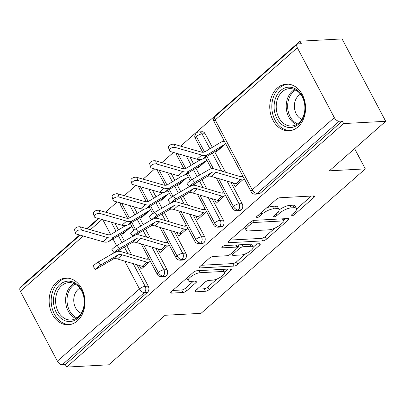 <?xml version="1.0" encoding="UTF-8"?>
<svg xmlns="http://www.w3.org/2000/svg" width="406" height="406" viewBox="0 0 406 406"><rect width="100%" height="100%" fill="white"/><g stroke="black" fill="none" stroke-linecap="round" stroke-linejoin="round"><path stroke-width="0.61" d="M291.741 215.855A2.055 0.685 152.1 0 0 294.35 214.652L313.934 197.433A2.938 0.974 152.1 0 0 314.645 196.159A2.938 0.974 152.1 0 0 313.889 195.915L279.927 197.747A2.938 0.974 152.1 0 0 276.197 199.473L256.612 216.687A2.055 0.685 152.1 0 0 256.115 217.58A2.055 0.685 152.1 0 0 256.643 217.753A2.055 0.685 152.1 0 0 259.256 216.545L261.789 214.317A9.404 3.126 152.1 0 1 273.725 208.806L276.557 208.654A9.404 3.126 152.1 0 1 278.968 209.435A9.404 3.126 152.1 0 1 276.694 213.51L274.162 215.743A2.055 0.685 152.1 0 0 273.664 216.631A2.055 0.685 152.1 0 0 274.192 216.804A2.055 0.685 152.1 0 0 276.801 215.596L279.338 213.368A9.404 3.126 152.1 0 1 291.275 207.857L294.101 207.705A9.404 3.126 152.1 0 1 296.517 208.491A9.404 3.126 152.1 0 1 294.243 212.566L291.711 214.794A2.055 0.685 152.1 0 0 291.214 215.682A2.055 0.685 152.1 0 0 291.741 215.855M56.744 281.977A23.36 17.889 86.9 0 1 65.792 278.125A23.36 17.889 86.9 0 1 83.925 294.269A23.36 17.889 86.9 0 1 77.358 320.923A23.36 17.889 86.9 0 1 68.309 324.775A23.36 17.889 86.9 0 1 50.177 308.636A23.36 17.889 86.9 0 1 56.744 281.977M277.359 87.995A23.36 17.889 86.9 0 1 286.408 84.144A23.36 17.889 86.9 0 1 304.541 100.282A23.36 17.889 86.9 0 1 297.979 126.936A23.36 17.889 86.9 0 1 288.93 130.793A23.36 17.889 86.9 0 1 270.797 114.649A23.36 17.889 86.9 0 1 277.359 87.995M195.854 290.275A2.938 0.974 152.1 0 0 195.144 291.549A2.938 0.974 152.1 0 0 195.9 291.797L205.431 291.28A2.938 0.974 152.1 0 0 209.161 289.559L230.907 270.437A2.938 0.974 152.1 0 0 231.618 269.163A2.938 0.974 152.1 0 0 230.862 268.919L196.9 270.751A2.938 0.974 152.1 0 0 193.17 272.472L171.418 291.594A2.938 0.974 152.1 0 0 170.708 292.868A2.938 0.974 152.1 0 0 171.464 293.117L182.974 292.493A2.938 0.974 152.1 0 0 186.704 290.772L196.012 282.586A2.938 0.974 152.1 0 0 196.722 281.312A2.938 0.974 152.1 0 0 195.966 281.069L190.262 281.378A7.861 2.614 152.1 0 1 188.242 280.724A7.861 2.614 152.1 0 1 191.896 275.973A7.861 2.614 152.1 0 1 200.117 272.705L222.478 271.497A7.861 2.614 152.1 0 1 224.498 272.157A7.861 2.614 152.1 0 1 220.844 276.902A7.861 2.614 152.1 0 1 212.617 280.17L208.892 280.368A2.938 0.974 152.1 0 0 205.162 282.094L195.854 290.275M297.329 47.756L215.231 119.943L252.238 189.835L334.336 117.649L297.329 47.756A4.491 2.472 48.7 0 1 297.248 44.224A4.491 2.472 48.7 0 1 298.232 43.853L301.308 43.691L299.983 41.194L342.085 38.92L385.7 121.298L343.603 123.571L342.278 121.074L339.203 121.242L257.105 193.429L260.18 193.261L342.278 121.074M385.7 121.298L329.373 170.825L365.319 168.881L201.031 313.341L165.08 315.279L108.752 364.806L66.655 367.08L343.603 123.571M262.748 240.885A2.938 0.974 152.1 0 0 266.478 239.159L288.224 220.037A2.938 0.974 152.1 0 0 288.935 218.763A2.938 0.974 152.1 0 0 288.179 218.519L254.217 220.356A2.938 0.974 152.1 0 0 250.487 222.077L228.735 241.2A2.938 0.974 152.1 0 0 228.025 242.473A2.938 0.974 152.1 0 0 228.781 242.717L262.748 240.885L261.423 238.388A2.938 0.974 152.1 0 0 265.154 236.662L274.898 228.096M259.566 245.239L237.82 264.357A2.938 0.974 152.1 0 1 234.089 266.082L200.122 267.914A2.938 0.974 152.1 0 1 199.366 267.671A2.938 0.974 152.1 0 1 200.077 266.397L209.384 258.216A2.938 0.974 152.1 0 1 213.114 256.49L226.888 255.75A2.938 0.974 152.1 0 0 230.618 254.024L236.794 248.599A2.938 0.974 152.1 0 0 237.505 247.325A2.938 0.974 152.1 0 0 236.749 247.076L222.412 247.853A2.055 0.685 152.1 0 1 221.879 247.68A2.055 0.685 152.1 0 1 222.838 246.437A2.055 0.685 152.1 0 1 224.99 245.584L259.52 243.717A2.938 0.974 152.1 0 1 260.276 243.965A2.938 0.974 152.1 0 1 259.566 245.239L258.779 243.757M365.319 168.881L354.6 148.642M334.336 117.649A4.491 2.472 48.7 0 0 339.203 121.242M66.655 367.08L65.33 364.583L62.255 364.75A4.491 2.472 -131.3 0 1 57.388 361.162L20.381 291.264A4.491 2.472 -131.3 0 1 20.3 287.737L80.124 235.135M23.264 285.134L23.035 284.702L79.586 234.983M86.752 228.685L98.364 218.474M105.524 212.176L117.141 201.965M124.302 195.667L135.914 185.456M143.079 179.158L154.691 168.942M161.857 162.644L173.469 152.433M180.629 146.135L299.983 41.194M225.675 143.663L216.611 151.636L216.175 150.814M233.709 183.06L233.394 183.339L234.45 183.279M233.394 183.339L235.115 186.582L244.179 178.61M242.458 175.367L240.997 176.651L243.082 176.539M223.955 140.42L222.493 141.704A8.983 4.943 48.7 0 0 220.925 142.156L205.101 151.692A11.079 6.1 -131.3 0 1 200.838 151.945L174.423 144.353L175.326 147.49A3.745 2.035 164 0 0 171.19 148.083A3.745 2.035 164 0 0 169.378 150.585A3.745 2.035 164 0 0 170.632 151.621L197.042 159.213A14.971 8.242 48.7 0 0 202.807 158.868L218.631 149.332A5.09 2.801 -131.3 0 1 219.519 149.078L224.213 144.947A5.09 2.801 -131.3 0 0 223.325 145.206L218.631 149.332M65.33 364.583L147.429 292.396L144.353 292.564L62.255 364.75M133.163 263.631L145.191 286.342L148.266 286.179L136.913 264.742M131.645 254.785L126.799 245.635M124.434 241.164L120.78 234.272M118.456 229.877L114.939 223.239M148.266 286.179A4.491 3.441 86.9 0 1 147.429 292.396M260.18 193.261A4.491 3.441 86.9 0 1 258.439 194.002L255.364 194.169A4.491 3.441 86.9 0 0 257.105 193.429A4.491 2.472 48.7 0 1 252.238 189.835A4.491 1.492 152.1 0 0 251.152 191.784A4.491 4.491 0 0 0 255.364 194.169M151.94 247.122L163.963 269.833L167.039 269.67A4.491 3.441 86.9 0 1 166.206 275.887A4.491 3.441 86.9 0 1 164.562 276.547L161.486 276.714A4.491 3.441 86.9 0 0 163.131 276.055A4.491 2.472 -131.3 0 1 158.264 272.467L143.521 244.625M167.039 269.67L155.691 248.233M150.418 238.276L145.576 229.126M143.206 224.655L139.557 217.758M137.233 213.368L133.716 206.73M122.292 233.359L122.729 234.181L131.793 226.213M139.831 265.605L139.517 265.884L141.232 269.127L150.296 261.159M148.581 257.911L147.119 259.195L149.2 259.084M170.713 230.613L182.741 253.324L185.816 253.161A4.491 3.441 86.9 0 1 184.984 259.378A4.491 3.441 86.9 0 1 183.339 260.038L180.264 260.205A4.491 3.441 86.9 0 0 181.908 259.546A4.491 2.472 -131.3 0 1 177.041 255.958L162.298 228.116M185.816 253.161L174.468 231.724M169.195 221.767L164.349 212.617M161.984 208.146L158.335 201.249M156.005 196.859L152.494 190.221M141.07 216.85L141.506 217.672L150.57 209.704M158.604 249.096L158.289 249.375L160.01 252.618L169.074 244.651M167.353 241.403L165.897 242.686L167.977 242.575M189.49 214.104L201.518 236.815L204.594 236.647A4.491 3.441 86.9 0 1 203.756 242.869A4.491 3.441 86.9 0 1 202.112 243.529L199.036 243.696A4.491 3.441 86.9 0 0 200.681 243.037A4.491 2.472 -131.3 0 1 195.819 239.449L181.076 211.607M204.594 236.647L193.241 215.216M187.973 205.258L183.126 196.108M180.761 191.637L177.107 184.74M174.783 180.35L171.266 173.712M159.847 200.341L160.279 201.163L169.348 193.195M177.381 232.587L177.067 232.866L178.787 236.109L187.851 228.142M186.131 224.894L184.669 226.178L186.75 226.066M208.268 197.59L220.291 220.306L223.371 220.138A4.491 3.441 86.9 0 1 222.534 226.36A4.491 3.441 86.9 0 1 220.889 227.02L217.814 227.187A4.491 3.441 86.9 0 0 219.458 226.528A4.491 2.472 -131.3 0 1 214.591 222.94L199.853 195.098M223.371 220.138L212.018 198.707M206.75 188.749L201.904 179.599M199.534 175.128L195.885 168.231M193.56 163.841L190.044 157.203M178.62 183.832L179.056 184.654L188.12 176.681M196.159 216.078L195.844 216.357L197.56 219.6L206.624 211.633M204.908 208.385L203.447 209.669L205.527 209.557M227.04 181.081L239.068 203.797L242.143 203.629A4.491 3.441 86.9 0 1 241.311 209.851A4.491 3.441 86.9 0 1 239.667 210.511L236.591 210.678A4.491 3.441 86.9 0 0 238.236 210.019A4.491 2.472 -131.3 0 1 233.369 206.431L218.626 178.589M204.533 151.966L196.362 136.533A4.491 1.492 152.1 0 1 202.061 133.904A4.491 3.441 -93.1 0 0 199.001 131.894L202.076 131.727A4.491 3.441 86.9 0 1 205.137 133.736L202.061 133.904L209.938 148.779M242.143 203.629L230.796 182.198M225.523 172.24L214.662 151.722M212.333 147.332L205.137 133.736M197.397 167.323L197.834 168.145L206.898 160.172M214.936 199.569L214.617 199.848L216.337 203.091L225.401 195.124M223.681 191.876L222.224 193.16L224.305 193.048M202.706 152.255L195.367 138.395A4.491 1.492 152.1 0 1 196.362 136.533A4.491 2.472 -131.3 0 1 196.24 133.041A4.491 2.472 -131.3 0 1 196.281 133.006A4.491 4.491 0 0 1 199.001 131.894M213.439 168.789L206.882 156.406M241.311 209.851L238.236 210.019A4.491 3.441 86.9 0 0 239.068 203.797A4.491 1.492 152.1 0 0 233.369 206.431A4.491 1.492 152.1 0 0 232.374 208.293L216.276 177.889M214.617 199.848L215.677 199.788M195.844 216.357L196.9 216.296M177.067 232.866L178.122 232.811M158.289 249.375L159.35 249.32M139.517 265.884L140.572 265.828M194.667 185.298L194.058 184.157M191.698 179.701L188.11 172.92M185.755 168.475L177.945 153.722M222.534 226.36L219.458 226.528A4.491 3.441 86.9 0 0 220.291 220.306A4.491 1.492 152.1 0 0 214.591 222.94A4.491 1.492 152.1 0 0 213.597 224.802L197.504 194.398M175.889 201.807L175.28 200.665M172.926 196.21L169.332 189.429M166.983 184.984L159.167 170.231M203.756 242.869L200.681 243.037A4.491 3.441 86.9 0 0 201.518 236.815A4.491 1.492 152.1 0 0 195.819 239.449A4.491 1.492 152.1 0 0 194.824 241.311L178.726 210.907M157.112 218.321L156.508 217.174M154.148 212.719L150.555 205.938M148.205 201.493L140.395 186.74M184.984 259.378L181.908 259.546A4.491 3.441 86.9 0 0 182.741 253.324A4.491 1.492 152.1 0 0 177.041 255.958A4.491 1.492 152.1 0 0 176.047 257.82L159.949 227.421M138.334 234.83L137.73 233.683M135.371 229.228L131.783 222.447M129.428 218.007L121.617 203.249M166.206 275.887L163.131 276.055A4.491 3.441 86.9 0 0 163.963 269.833A4.491 1.492 152.1 0 0 158.264 272.467A4.491 1.492 152.1 0 0 157.269 274.329L141.171 243.93M296.517 208.491L295.198 205.994A9.404 3.126 152.1 0 0 292.782 205.208L294.101 207.705M279.1 209.993A9.404 3.126 152.1 0 1 289.95 205.36L292.782 205.208M278.968 209.435L277.648 206.943A9.404 3.126 152.1 0 0 275.232 206.157L276.557 208.654M266.453 208.039A9.404 3.126 152.1 0 1 272.401 206.309L275.232 206.157M296.644 208.973L311.341 196.052M230.004 240.083L261.423 238.388M283.682 220.372L285.631 218.656M283.555 221.965A2.055 0.685 152.1 0 0 284.053 221.072A2.055 0.685 152.1 0 0 283.525 220.9L253.709 222.508A2.055 0.685 152.1 0 0 251.101 223.716L248.426 226.066A9.404 3.126 152.1 0 0 246.153 230.141A9.404 3.126 152.1 0 0 248.568 230.928L268.945 229.826A9.404 3.126 152.1 0 0 280.881 224.315L283.555 221.965M244.706 227.157A9.404 3.126 152.1 0 0 244.828 227.644L246.153 230.141M256.973 243.854L253.151 247.218M245.777 253.704L236.495 261.865L237.82 264.357M201.346 265.28L232.765 263.585A2.938 0.974 152.1 0 0 236.495 261.865M241.184 254.973A7.861 2.614 152.1 0 0 249.406 251.71A7.861 2.614 152.1 0 0 253.065 246.96A7.861 2.614 152.1 0 0 251.045 246.305L243.164 246.731A2.938 0.974 152.1 0 0 239.438 248.452L233.262 253.882A2.938 0.974 152.1 0 0 232.552 255.156A2.938 0.974 152.1 0 0 233.308 255.399L241.184 254.973M253.065 246.96L251.74 244.463A7.861 2.614 152.1 0 0 251.471 244.153M239.987 244.772A2.938 0.974 152.1 0 0 238.114 245.96L239.438 248.452M237.205 246.757L238.114 245.96M224.498 272.157L223.178 269.66A7.861 2.614 152.1 0 0 222.904 269.345M186.846 278.034A7.861 2.614 152.1 0 0 186.917 278.227L188.242 280.724M172.687 290.483L181.655 289.996A2.938 0.974 152.1 0 0 185.385 288.275L193.423 281.206M197.123 289.163L204.106 288.783A2.938 0.974 152.1 0 0 207.836 287.062L217.037 278.973M224.574 272.345L228.314 269.056M169.378 150.585L168.48 147.449A3.745 2.035 -16 0 1 170.292 144.942A3.745 2.035 -16 0 1 174.423 144.353M224.579 141.592L222.493 141.704M175.326 147.49L201.736 155.087A14.971 8.242 48.7 0 0 207.496 154.742L223.325 145.206M194.591 182.441A3.745 0.34 142.1 0 0 191.196 184.913A3.745 0.34 142.1 0 0 189.292 186.806A3.745 0.34 142.1 0 0 189.896 186.572L207.024 176.625L211.719 172.499L194.591 182.441L192.211 179.386L209.334 169.439A14.971 8.242 -131.3 0 1 215.134 169.16L239.895 176.503A5.09 2.801 48.7 0 0 240.997 176.651M189.292 186.806L186.907 183.745A3.745 0.34 -37.9 0 1 188.81 181.858A3.745 0.34 -37.9 0 1 192.211 179.386M207.024 176.625A11.079 6.1 48.7 0 1 211.313 176.417L236.074 183.761A8.983 4.943 -131.3 0 0 238.023 184.025L242.717 179.899A8.983 4.943 -131.3 0 1 240.768 179.635L216.007 172.291A11.079 6.1 48.7 0 0 211.719 172.499M150.601 167.094L149.702 163.958A3.745 2.035 -16 0 1 151.514 161.451A3.745 2.035 -16 0 1 155.645 160.862L156.549 163.999A3.745 2.035 164 0 0 152.412 164.592A3.745 2.035 164 0 0 150.601 167.094A3.745 2.035 164 0 0 151.854 168.13L178.27 175.722A14.971 8.242 48.7 0 0 184.03 175.377L199.853 165.841A5.09 2.801 -131.3 0 1 200.742 165.587L205.436 161.456A5.09 2.801 -131.3 0 0 204.548 161.715L199.853 165.841M205.801 158.101L203.908 158.203M200.625 159.583L186.324 168.201A11.079 6.1 -131.3 0 1 182.061 168.454L155.645 160.862M156.549 163.999L182.959 171.596A14.971 8.242 48.7 0 0 188.724 171.251L204.548 161.715M131.828 183.603L130.925 180.467A3.745 2.035 -16 0 1 132.737 177.96A3.745 2.035 -16 0 1 136.873 177.371L137.771 180.508A3.745 2.035 164 0 0 133.64 181.101A3.745 2.035 164 0 0 131.828 183.603A3.745 2.035 164 0 0 133.077 184.639L159.492 192.231A14.971 8.242 48.7 0 0 165.252 191.886L181.076 182.35A5.09 2.801 -131.3 0 1 181.969 182.096L186.664 177.965A5.09 2.801 -131.3 0 0 185.77 178.224L181.076 182.35M187.024 174.61L185.131 174.712M181.847 176.092L167.546 184.71A11.079 6.1 -131.3 0 1 163.283 184.963L136.873 177.371M137.771 180.508L164.186 188.105A14.971 8.242 48.7 0 0 169.947 187.76L185.77 178.224M113.051 200.117L112.147 196.976A3.745 2.035 -16 0 1 113.964 194.469A3.745 2.035 -16 0 1 118.095 193.88L118.994 197.017A3.745 2.035 164 0 0 114.862 197.61A3.745 2.035 164 0 0 113.051 200.117A3.745 2.035 164 0 0 114.299 201.148L140.715 208.74A14.971 8.242 48.7 0 0 146.475 208.395L162.304 198.859A5.09 2.801 -131.3 0 1 163.192 198.605L167.886 194.474A5.09 2.801 -131.3 0 0 166.998 194.733L162.304 198.859M168.246 191.119L166.353 191.221M163.075 192.601L148.774 201.219A11.079 6.1 -131.3 0 1 144.511 201.472L118.095 193.88M118.994 197.017L145.409 204.614A14.971 8.242 48.7 0 0 151.169 204.269L166.998 194.733M94.273 216.626L93.375 213.485A3.745 2.035 -16 0 1 95.187 210.978A3.745 2.035 -16 0 1 99.318 210.389L100.221 213.531A3.745 2.035 164 0 0 96.085 214.119A3.745 2.035 164 0 0 94.273 216.626A3.745 2.035 164 0 0 95.527 217.657L121.937 225.249A14.971 8.242 48.7 0 0 127.702 224.904L143.526 215.368A5.09 2.801 -131.3 0 1 144.414 215.114L149.109 210.988A5.09 2.801 -131.3 0 0 148.22 211.242L143.526 215.368M149.469 207.628L147.581 207.73M144.297 209.11L129.996 217.728A11.079 6.1 -131.3 0 1 125.733 217.981L99.318 210.389M100.221 213.531L126.631 221.123A14.971 8.242 48.7 0 0 132.397 220.778L148.22 211.242M175.813 198.95A3.745 0.34 142.1 0 0 172.418 201.427A3.745 0.34 142.1 0 0 170.515 203.315A3.745 0.34 142.1 0 0 171.119 203.081L188.247 193.134L192.941 189.008L175.813 198.95L173.433 195.895L189.226 186.719M170.515 203.315L168.135 200.254A3.745 0.34 -37.9 0 1 170.038 198.367A3.745 0.34 -37.9 0 1 173.433 195.895M188.247 193.134A11.079 6.1 48.7 0 1 192.535 192.926L217.301 200.27A8.983 4.943 -131.3 0 0 219.245 200.534L223.939 196.408A8.983 4.943 -131.3 0 1 221.996 196.144L197.23 188.8A11.079 6.1 48.7 0 0 192.941 189.008M191.891 185.41A14.971 8.242 -131.3 0 1 196.357 185.669L221.118 193.012A5.09 2.801 48.7 0 0 222.224 193.16M157.041 215.459A3.745 0.34 142.1 0 0 153.641 217.936A3.745 0.34 142.1 0 0 151.737 219.824A3.745 0.34 142.1 0 0 152.346 219.59L169.469 209.643L174.164 205.517L157.041 215.459L154.656 212.404L170.449 203.233M151.737 219.824L149.357 216.763A3.745 0.34 -37.9 0 1 151.26 214.875A3.745 0.34 -37.9 0 1 154.656 212.404M169.469 209.643A11.079 6.1 48.7 0 1 173.763 209.435L198.524 216.779A8.983 4.943 -131.3 0 0 200.473 217.043L205.167 212.917A8.983 4.943 -131.3 0 1 203.218 212.653L178.457 205.309A11.079 6.1 48.7 0 0 174.164 205.517M173.113 201.924A14.971 8.242 -131.3 0 1 177.579 202.178L202.345 209.521A5.09 2.801 48.7 0 0 203.447 209.669M138.263 231.973A3.745 0.34 142.1 0 0 134.863 234.445A3.745 0.34 142.1 0 0 132.96 236.333A3.745 0.34 142.1 0 0 133.569 236.099L150.697 226.152L155.391 222.026L138.263 231.973L135.883 228.913L151.671 219.742M132.96 236.333L130.58 233.272A3.745 0.34 -37.9 0 1 132.483 231.384A3.745 0.34 -37.9 0 1 135.883 228.913M150.697 226.152A11.079 6.1 48.7 0 1 154.985 225.944L179.746 233.288A8.983 4.943 -131.3 0 0 181.695 233.551L186.39 229.426A8.983 4.943 -131.3 0 1 184.441 229.162L159.68 221.818A11.079 6.1 48.7 0 0 155.391 222.026M154.341 218.433A14.971 8.242 -131.3 0 1 158.807 218.687L183.568 226.03A5.09 2.801 48.7 0 0 184.669 226.178M119.486 248.482A3.745 0.34 142.1 0 0 116.091 250.954A3.745 0.34 142.1 0 0 114.187 252.842A3.745 0.34 142.1 0 0 114.791 252.608L131.92 242.661L136.614 238.535L119.486 248.482L117.106 245.422L132.899 236.251M114.187 252.842L111.807 249.781A3.745 0.34 -37.9 0 1 113.705 247.893A3.745 0.34 -37.9 0 1 117.106 245.422M131.92 242.661A11.079 6.1 48.7 0 1 136.208 242.458L160.969 249.797A8.983 4.943 -131.3 0 0 162.918 250.06L167.612 245.934A8.983 4.943 -131.3 0 1 165.663 245.671L140.902 238.327A11.079 6.1 48.7 0 0 136.614 238.535M135.563 234.942A14.971 8.242 -131.3 0 1 140.029 235.196L164.79 242.539A5.09 2.801 48.7 0 0 165.897 242.686M280.668 90.513A20.214 15.484 86.9 0 1 302.267 96.217A20.214 15.484 86.9 0 1 298.512 124.211A20.214 15.484 86.9 0 1 276.917 118.506A20.214 15.484 86.9 0 1 280.668 90.513M298.811 122.911A18.717 14.337 -93.1 0 0 304.074 101.556A18.717 14.337 -93.1 0 0 289.544 88.62A18.717 14.337 -93.1 0 0 282.292 91.71A18.717 14.337 -93.1 0 0 277.034 113.066A18.717 14.337 -93.1 0 0 291.564 126.002A18.717 14.337 -93.1 0 0 298.811 122.911M300.491 94.202A13.327 10.206 -93.1 0 0 298.704 95.446A13.327 10.206 -93.1 0 0 294.517 108.438A13.327 10.206 -93.1 0 0 301.846 119.273M288.341 84.189L288.438 84.184A23.208 17.778 -93.1 0 0 288.341 84.189A23.208 17.778 -93.1 0 0 279.348 88.016A23.208 17.778 -93.1 0 0 272.827 114.502A23.208 17.778 -93.1 0 0 290.843 130.539A23.208 17.778 -93.1 0 0 290.945 130.534L290.843 130.539M60.052 284.494A20.214 15.484 86.9 0 1 81.647 290.204A20.214 15.484 86.9 0 1 77.896 318.197A20.214 15.484 86.9 0 1 56.297 312.488A20.214 15.484 86.9 0 1 60.052 284.494M78.196 316.898A18.717 14.337 -93.1 0 0 83.453 295.538A18.717 14.337 -93.1 0 0 68.924 282.606A18.717 14.337 -93.1 0 0 61.671 285.692A18.717 14.337 -93.1 0 0 56.414 307.053A18.717 14.337 -93.1 0 0 70.943 319.984A18.717 14.337 -93.1 0 0 78.196 316.898M79.875 288.184A13.327 10.206 -93.1 0 0 78.084 289.427A13.327 10.206 -93.1 0 0 73.897 302.419A13.327 10.206 -93.1 0 0 81.225 313.259M67.721 278.171L67.817 278.166A23.208 17.778 -93.1 0 0 67.721 278.171A23.208 17.778 -93.1 0 0 58.728 282.003A23.208 17.778 -93.1 0 0 52.207 308.484A23.208 17.778 -93.1 0 0 70.223 324.521A23.208 17.778 -93.1 0 0 70.324 324.516L70.223 324.521M75.501 233.135L74.597 229.994A3.745 2.035 -16 0 1 76.409 227.487A3.745 2.035 -16 0 1 80.545 226.898L81.444 230.04A3.745 2.035 164 0 0 77.313 230.628A3.745 2.035 164 0 0 75.501 233.135A3.745 2.035 164 0 0 76.749 234.166L103.165 241.758A14.971 8.242 48.7 0 0 108.925 241.413L124.749 231.877A5.09 2.801 -131.3 0 1 125.637 231.623L130.331 227.497A5.09 2.801 -131.3 0 0 129.443 227.751L124.749 231.877M130.696 224.137L128.803 224.239M125.52 225.619L111.219 234.237A11.079 6.1 -131.3 0 1 106.956 234.495L80.545 226.898M81.444 230.04L107.859 237.632A14.971 8.242 48.7 0 0 113.619 237.287L129.443 227.751M100.713 264.991A3.745 0.34 142.1 0 0 97.313 267.463A3.745 0.34 142.1 0 0 95.41 269.351A3.745 0.34 142.1 0 0 96.019 269.117L113.142 259.17L117.836 255.044L100.713 264.991L98.328 261.931L114.122 252.76M95.41 269.351L93.03 266.295A3.745 0.34 -37.9 0 1 94.933 264.402A3.745 0.34 -37.9 0 1 98.328 261.931M113.142 259.17A11.079 6.1 48.7 0 1 117.435 258.967L142.196 266.311A8.983 4.943 -131.3 0 0 144.145 266.569L148.84 262.443A8.983 4.943 -131.3 0 1 146.891 262.18L122.13 254.836A11.079 6.1 48.7 0 0 117.836 255.044M116.786 251.451A14.971 8.242 -131.3 0 1 121.252 251.705L146.013 259.048A5.09 2.801 48.7 0 0 147.119 259.195M293.563 213.165L294.35 214.652M258.465 215.058L259.256 216.545M276.014 214.109L276.801 215.596M297.248 44.224L215.15 116.41A4.491 2.472 48.7 0 0 215.231 119.943A4.491 1.492 152.1 0 0 214.145 121.886L251.152 191.784M57.388 361.162L139.486 288.976L124.749 261.134M119.562 251.339L118.953 250.192M116.598 245.737L113.005 238.956M110.65 234.516L102.84 219.758M101.987 219.514L90.376 229.725M83.21 236.023L20.381 291.264M144.353 292.564A4.491 2.472 -131.3 0 1 139.486 288.976A4.491 1.492 152.1 0 1 145.191 286.342A4.491 3.441 86.9 0 1 144.353 292.564M212.262 153.169L221.772 171.129M186.313 156.127L191.16 165.288M193.484 169.678L197.118 176.534M199.483 181.005L202.995 187.638M167.536 172.636L172.383 181.797M174.712 186.187L178.341 193.043M180.706 197.514L184.217 204.147M148.758 189.145L153.61 198.306M155.934 202.695L159.563 209.552M161.933 214.023L165.445 220.656M129.986 205.654L134.833 214.815M137.157 219.204L140.791 226.061M143.156 230.532L146.667 237.165M111.208 222.163L116.055 231.324M118.385 235.713L122.013 242.57M124.378 247.041L127.89 253.674M177.138 153.488A4.491 1.492 152.1 0 0 176.59 154.904L176.087 153.189M158.36 169.997A4.491 1.492 152.1 0 0 157.817 171.413L157.31 169.698M139.588 186.506A4.491 1.492 152.1 0 0 139.04 187.927L138.532 186.207M120.81 203.02A4.491 1.492 152.1 0 0 120.262 204.436L119.755 202.716M289.95 205.36L291.275 207.857M278.425 211.648L279.338 213.368M272.401 206.309L273.725 208.806M261.002 212.83L261.789 214.317M313.148 195.956L313.934 197.433M228.248 241.712L228.781 242.717M287.438 218.56L288.224 220.037M265.154 236.662L266.478 239.159M282.429 218.829L283.525 220.9M252.76 220.722L253.709 222.508M250.309 222.229L251.101 223.716M247.64 224.579L248.426 226.066M232.765 263.585L234.089 266.082M199.59 266.909L200.122 267.914M235.653 245.006L236.749 247.076M222.036 247.147L222.412 247.853M249.949 244.234L251.045 246.305M242.067 244.661L243.164 246.731M232.476 252.395L233.262 253.882M221.382 269.432L222.478 271.497M199.021 270.635L200.117 272.705M195.23 281.109L196.012 282.586M185.385 288.275L186.704 290.772M181.655 289.996L182.974 292.493M170.931 292.107L171.464 293.117M230.121 268.96L230.907 270.437M207.836 287.062L209.161 289.559M204.106 288.783L205.431 291.28M195.367 290.787L195.9 291.797M201.736 155.087L197.042 159.213M207.496 154.742L202.807 158.868M236.074 183.761L240.768 179.635M211.313 176.417L216.007 172.291M182.959 171.596L178.27 175.722M188.724 171.251L184.03 175.377M164.186 188.105L159.492 192.231M169.947 187.76L165.252 191.886M145.409 204.614L140.715 208.74M151.169 204.269L146.475 208.395M126.631 221.123L121.937 225.249M132.397 220.778L127.702 224.904M217.301 200.27L221.996 196.144M192.535 192.926L197.23 188.8M198.524 216.779L203.218 212.653M173.763 209.435L178.457 205.309M179.746 233.288L184.441 229.162M154.985 225.944L159.68 221.818M160.969 249.797L165.663 245.671M136.208 242.458L140.902 238.327M296.507 124.551A18.717 14.337 86.9 0 1 286.408 109.27A18.717 14.337 86.9 0 1 292.31 91.167A18.717 14.337 86.9 0 1 294.614 89.533M295.725 90.066A18.103 13.865 -93.1 0 0 293.528 91.629A18.103 13.865 -93.1 0 0 287.818 109.112A18.103 13.865 -93.1 0 0 297.552 123.896M75.886 318.532A18.717 14.337 86.9 0 1 65.787 303.257A18.717 14.337 86.9 0 1 71.689 285.154A18.717 14.337 86.9 0 1 73.999 283.515M75.105 284.053A18.103 13.865 -93.1 0 0 72.913 285.611A18.103 13.865 -93.1 0 0 67.203 303.094A18.103 13.865 -93.1 0 0 76.932 317.883M107.859 237.632L103.165 241.758M113.619 237.287L108.925 241.413M142.196 266.311L146.891 262.18M117.435 258.967L122.13 254.836M98.902 218.626L87.285 228.837M215.15 116.41A4.491 4.491 0 0 0 214.145 121.886M195.367 138.395C194.317 137.025 194.606 135.239 196.24 133.041M211.445 168.759L205.385 157.315M232.374 208.293C232.988 209.719 234.394 210.516 236.591 210.678M190.257 180.721L186.608 173.824M183.928 168.764L176.59 154.904M213.597 224.802C214.216 226.228 215.616 227.025 217.814 227.187M171.484 197.23L167.83 190.333M165.151 185.273L157.817 171.413M194.824 241.311C195.438 242.737 196.844 243.534 199.036 243.696M152.707 213.739L149.053 206.842M146.373 201.782L139.04 187.927M176.047 257.82C176.661 259.246 178.067 260.043 180.264 260.205M133.929 230.248L130.28 223.351M127.601 218.291L120.262 204.436M157.269 274.329C157.888 275.755 159.289 276.552 161.486 276.714M282.85 218.809L284.053 221.072M236.262 244.975L237.505 247.325M231.532 253.227L232.552 255.156"/></g></svg>
